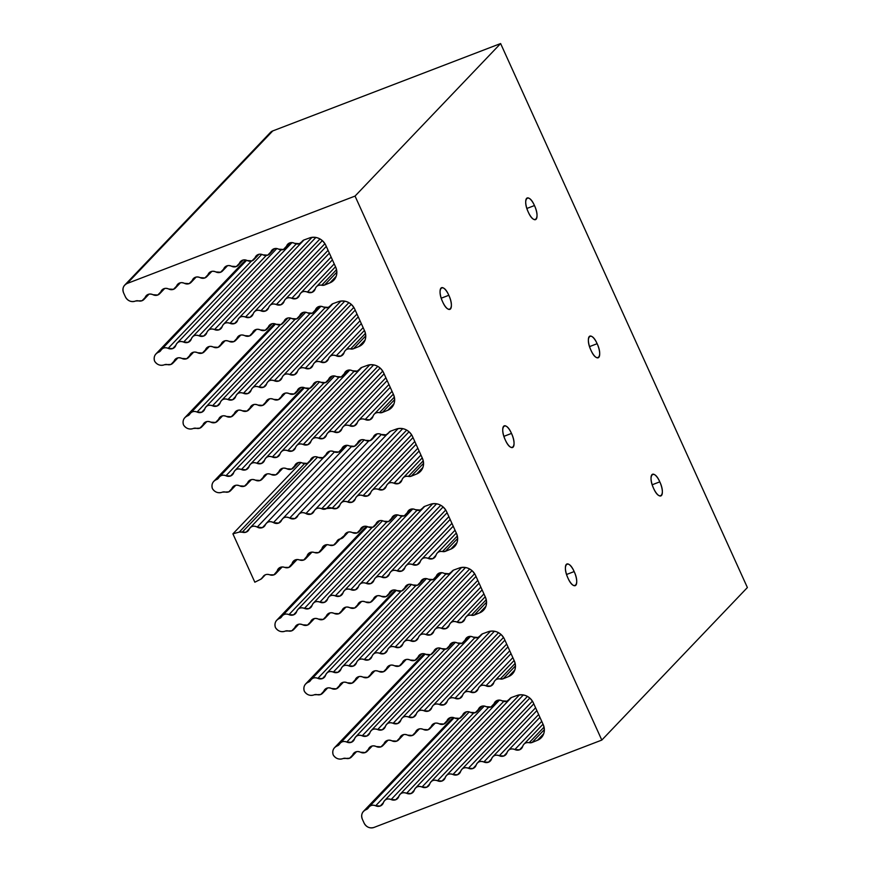 <?xml version="1.0" encoding="UTF-8"?>
<svg xmlns="http://www.w3.org/2000/svg" width="871" height="871" viewBox="0 0 871 871"><rect width="100%" height="100%" fill="white"/><g stroke="black" fill="none" stroke-linecap="round" stroke-linejoin="round"><path stroke-width="1.31" d="M534.467 205.545A11.606 4.115 69 0 0 527.205 197.967A11.606 4.115 69 0 0 528.262 212.056A11.606 4.115 69 0 0 535.513 219.634A11.606 4.115 69 0 0 534.467 205.545L526.879 208.463L534.467 205.545C540.771 218.817 534.173 225.72 528.262 212.056C521.958 198.784 528.545 191.881 534.467 205.545M448.826 295.28A11.606 4.115 69 0 0 441.575 287.702A11.606 4.115 69 0 0 442.62 301.78A11.606 4.115 69 0 0 449.882 309.368A11.606 4.115 69 0 0 448.826 295.28L441.249 298.187L448.826 295.28C455.13 308.541 448.543 315.444 442.62 301.78C436.317 288.519 442.914 281.616 448.826 295.28M659.804 481.848A11.606 4.115 69 0 0 652.542 474.26A11.606 4.115 69 0 0 653.588 488.348A11.606 4.115 69 0 0 660.849 495.926A11.606 4.115 69 0 0 659.804 481.848L652.216 484.755L659.804 481.848C666.097 495.109 659.51 502.012 653.588 488.348C647.295 475.087 653.881 468.184 659.804 481.848M574.163 571.572A11.606 4.115 69 0 0 566.901 563.994A11.606 4.115 69 0 0 567.957 578.083A11.606 4.115 69 0 0 575.208 585.66A11.606 4.115 69 0 0 574.163 571.572L566.575 574.479L574.163 571.572C580.467 584.844 573.869 591.747 567.957 578.083C561.653 564.811 568.251 557.908 574.163 571.572M597.136 343.697A11.606 4.115 69 0 0 589.874 336.119A11.606 4.115 69 0 0 590.93 350.196A11.606 4.115 69 0 0 598.181 357.785A11.606 4.115 69 0 0 597.136 343.697L589.547 346.604L597.136 343.697C603.429 356.958 596.842 363.871 590.93 350.196C584.626 336.935 591.213 330.033 597.136 343.697M511.495 433.42A11.606 4.115 69 0 0 504.244 425.843A11.606 4.115 69 0 0 505.289 439.931A11.606 4.115 69 0 0 512.551 447.509A11.606 4.115 69 0 0 511.495 433.42L503.906 436.338L511.495 433.42C517.799 446.692 511.201 453.595 505.289 439.931C498.985 426.67 505.583 419.757 511.495 433.42M482.741 633.718A5.117 4.714 -136.3 0 0 480.542 635.449L482.665 633.74L488.206 631.736C495.24 629.94 500.64 632.379 504.396 639.031L514.304 660.86C516.797 668.003 514.881 673.25 508.544 676.582L503.177 678.759L515.458 665.89L503.177 678.759L500.281 678.966A6.053 5.585 -136.3 0 0 493.803 682.635L490.656 686.087A6.053 5.585 -136.3 0 0 493.803 682.635C494.902 679.718 497.069 678.487 500.281 678.966A5.117 4.714 -136.3 0 0 503.177 678.759L508.544 676.582A12.793 11.791 -136.3 0 0 512.388 673.98A12.793 11.791 -136.3 0 0 514.304 660.86L504.396 639.031A12.793 11.791 -136.3 0 0 488.206 631.736L482.741 633.718M390.818 431.069A5.117 4.714 -136.3 0 0 388.618 432.8L390.741 431.101L396.283 429.087C403.317 427.302 408.717 429.73 412.473 436.393A12.793 11.791 -136.3 0 0 396.283 429.087L390.818 431.069M361.911 367.355A5.117 4.714 -136.3 0 0 359.712 369.086L361.835 367.377L367.377 365.374C374.41 363.577 379.81 366.016 383.578 372.668A12.793 11.791 -136.3 0 0 367.377 365.374L361.911 367.355M333.005 303.631A5.117 4.714 -136.3 0 0 330.817 305.373L332.929 303.663L338.471 301.649C345.504 299.864 350.904 302.302 354.671 308.955A12.793 11.791 -136.3 0 0 338.471 301.649L333.005 303.631M304.11 239.917A5.117 4.714 -136.3 0 0 301.91 241.659L304.033 239.95L309.575 237.935C316.609 236.15 321.998 238.589 325.765 245.241A12.793 11.791 -136.3 0 0 309.575 237.935L304.11 239.917M511.647 697.431A5.117 4.714 -136.3 0 0 509.448 699.163L511.56 697.453L517.102 695.45C524.135 693.664 529.535 696.092 533.302 702.755A12.793 11.791 -136.3 0 0 517.102 695.45L511.647 697.431M453.835 569.993A5.117 4.714 -136.3 0 0 451.635 571.735L453.758 570.026L459.3 568.012C466.333 566.226 471.734 568.665 475.501 575.317A12.793 11.791 -136.3 0 0 459.3 568.012L453.835 569.993M424.939 506.28A5.117 4.714 -136.3 0 0 422.74 508.022L424.852 506.312L430.394 504.298C437.427 502.513 442.827 504.951 446.594 511.604A12.793 11.791 -136.3 0 0 430.394 504.298L424.939 506.28M473.149 637.104A6.053 5.585 -136.3 0 0 480.542 635.449L478.037 637.474L473.149 637.104A6.053 5.585 -136.3 0 0 465.168 640L468.293 636.723L465.158 640.033C466.769 636.592 469.425 635.623 473.149 637.104M246.166 532.137A6.053 5.585 -136.3 0 0 249.095 529.339L246.166 532.137L249.367 528.795L246.166 532.137L242.214 532.181A6.053 5.585 -136.3 0 0 246.166 532.137M381.226 434.455A6.053 5.585 -136.3 0 0 388.618 432.8L386.114 434.825L381.226 434.455A6.053 5.585 -136.3 0 0 373.245 437.351L376.37 434.074L373.245 437.351C374.846 433.943 377.502 432.974 381.226 434.455M225.241 492.039A6.053 5.585 -136.3 0 0 231.828 488.707L234.822 485.561L231.828 488.707C233.428 485.408 236.041 484.45 239.677 485.855A6.053 5.585 -136.3 0 0 247.538 483.013L250.532 479.867L247.538 483.013C249.139 479.714 251.752 478.756 255.388 480.161A6.053 5.585 -136.3 0 0 263.249 477.319L266.243 474.172L263.249 477.319C264.838 474.02 267.462 473.062 271.099 474.466A6.053 5.585 -136.3 0 0 278.949 471.614L281.954 468.478L278.949 471.614C280.549 468.315 283.173 467.368 286.809 468.772A6.053 5.585 -136.3 0 0 294.659 465.92L297.664 462.784L294.659 465.92C296.26 462.621 298.884 461.674 302.52 463.078A6.053 5.585 -136.3 0 0 310.37 460.226L313.364 457.09L310.37 460.226C311.97 456.927 314.583 455.979 318.231 457.384A6.053 5.585 -136.3 0 0 326.081 454.531L329.075 451.396L326.081 454.531C327.681 451.232 330.294 450.285 333.931 451.69A6.053 5.585 -136.3 0 0 341.791 448.837L344.785 445.702L341.791 448.837C343.392 445.538 346.005 444.591 349.641 445.996A6.053 5.585 -136.3 0 0 357.502 443.143L360.496 440.007L357.502 443.143C359.102 439.844 361.715 438.897 365.352 440.301A6.053 5.585 -136.3 0 0 373.245 437.351L370.142 440.617L365.352 440.301A6.053 5.585 -136.3 0 0 357.502 443.143L354.432 446.311L349.641 445.996A6.053 5.585 -136.3 0 0 341.791 448.837L338.721 452.005L333.931 451.69A6.053 5.585 -136.3 0 0 326.081 454.531L323.021 457.7L318.231 457.384A6.053 5.585 -136.3 0 0 310.37 460.226L307.311 463.394L302.52 463.078A6.053 5.585 -136.3 0 0 294.659 465.92L291.6 469.088L286.809 468.772A6.053 5.585 -136.3 0 0 278.949 471.614L275.889 474.782L271.099 474.466A6.053 5.585 -136.3 0 0 263.249 477.319L260.179 480.476L255.388 480.161A6.053 5.585 -136.3 0 0 247.538 483.013L244.468 486.17L239.677 485.855A6.053 5.585 -136.3 0 0 231.828 488.707L228.757 491.865L225.241 492.039A5.117 4.714 -136.3 0 0 222.334 492.148L225.241 492.039M352.32 370.741A6.053 5.585 -136.3 0 0 359.712 369.086L357.208 371.111L352.32 370.741A6.053 5.585 -136.3 0 0 344.339 373.637L347.464 370.36L344.328 373.67C345.939 370.229 348.596 369.26 352.32 370.741M196.334 428.314A6.053 5.585 -136.3 0 0 202.921 424.983L205.915 421.847L202.921 424.983C204.522 421.684 207.135 420.737 210.782 422.141A6.053 5.585 -136.3 0 0 218.632 419.289L221.626 416.153L218.632 419.289C220.232 415.99 222.845 415.042 226.482 416.447A6.053 5.585 -136.3 0 0 234.343 413.594L237.337 410.459L234.343 413.594C235.943 410.295 238.556 409.348 242.192 410.753A6.053 5.585 -136.3 0 0 250.053 407.9L253.047 404.765L250.053 407.9C251.654 404.601 254.267 403.654 257.903 405.059A6.053 5.585 -136.3 0 0 265.764 402.206L268.758 399.07L265.764 402.206C267.353 398.907 269.977 397.96 273.614 399.364A6.053 5.585 -136.3 0 0 281.464 396.512L284.469 393.376L281.464 396.512C283.064 393.213 285.688 392.266 289.324 393.67A6.053 5.585 -136.3 0 0 297.174 390.818L300.179 387.682L297.174 390.818C298.775 387.519 301.399 386.572 305.035 387.976A6.053 5.585 -136.3 0 0 312.885 385.124L315.879 381.988L312.885 385.124C314.485 381.825 317.098 380.877 320.746 382.271A6.053 5.585 -136.3 0 0 328.596 379.429L331.59 376.294L328.596 379.429C330.196 376.13 332.809 375.183 336.446 376.577A6.053 5.585 -136.3 0 0 344.339 373.637L341.247 376.903L336.446 376.577A6.053 5.585 -136.3 0 0 328.596 379.429L325.536 382.598L320.746 382.271A6.053 5.585 -136.3 0 0 312.885 385.124L309.826 388.292L305.035 387.976A6.053 5.585 -136.3 0 0 297.174 390.818L294.115 393.986L289.324 393.67A6.053 5.585 -136.3 0 0 281.464 396.512L278.404 399.68L273.614 399.364A6.053 5.585 -136.3 0 0 265.764 402.206L262.694 405.374L257.903 405.059A6.053 5.585 -136.3 0 0 250.053 407.9L246.983 411.068L242.192 410.753A6.053 5.585 -136.3 0 0 234.343 413.594L231.272 416.763L226.482 416.447A6.053 5.585 -136.3 0 0 218.632 419.289L215.573 422.457L210.782 422.141A6.053 5.585 -136.3 0 0 202.921 424.983L199.862 428.151L196.334 428.314A5.117 4.714 -136.3 0 0 193.427 428.423L196.334 428.314M323.424 307.028A6.053 5.585 -136.3 0 0 330.817 305.373L328.313 307.398L323.424 307.028A6.053 5.585 -136.3 0 0 315.433 309.924L318.557 306.646L315.433 309.924C317.033 306.505 319.701 305.547 323.424 307.028M167.428 364.601A6.053 5.585 -136.3 0 0 174.015 361.269L177.02 358.133L174.015 361.269C175.615 357.97 178.239 357.023 181.876 358.427A6.053 5.585 -136.3 0 0 189.726 355.575L192.731 352.439L189.726 355.575C191.326 352.276 193.95 351.329 197.586 352.733A6.053 5.585 -136.3 0 0 205.436 349.881L208.43 346.745L205.436 349.881C207.037 346.582 209.65 345.635 213.297 347.039A6.053 5.585 -136.3 0 0 221.147 344.187L224.141 341.051L221.147 344.187C222.747 340.888 225.36 339.94 228.997 341.334A6.053 5.585 -136.3 0 0 236.858 338.492L239.852 335.357L236.858 338.492C238.458 335.193 241.071 334.246 244.707 335.64A6.053 5.585 -136.3 0 0 252.568 332.798L255.562 329.663L252.568 332.798C254.169 329.499 256.782 328.552 260.418 329.946A6.053 5.585 -136.3 0 0 268.279 327.104L271.273 323.958L268.279 327.104C269.868 323.805 272.492 322.858 276.129 324.252A6.053 5.585 -136.3 0 0 283.99 321.41L286.984 318.263L283.99 321.41C285.579 318.111 288.203 317.164 291.839 318.557A6.053 5.585 -136.3 0 0 299.689 315.716L302.694 312.569L299.689 315.716C301.29 312.417 303.914 311.47 307.55 312.863A6.053 5.585 -136.3 0 0 315.433 309.924L312.341 313.179L307.55 312.863A6.053 5.585 -136.3 0 0 299.689 315.716L296.63 318.884L291.839 318.557A6.053 5.585 -136.3 0 0 283.99 321.41L280.919 324.578L276.129 324.252A6.053 5.585 -136.3 0 0 268.279 327.104L265.209 330.272L260.418 329.946A6.053 5.585 -136.3 0 0 252.568 332.798L249.498 335.966L244.707 335.64A6.053 5.585 -136.3 0 0 236.858 338.492L233.798 341.661L228.997 341.334A6.053 5.585 -136.3 0 0 221.147 344.187L218.088 347.355L213.297 347.039A6.053 5.585 -136.3 0 0 205.436 349.881L202.377 353.049L197.586 352.733A6.053 5.585 -136.3 0 0 189.726 355.575L186.666 358.743L181.876 358.427A6.053 5.585 -136.3 0 0 174.015 361.269L170.956 364.437L167.428 364.601A5.117 4.714 -136.3 0 0 164.532 364.709L167.428 364.601M294.518 243.314A6.053 5.585 -136.3 0 0 301.91 241.659L299.406 243.684L294.518 243.314A6.053 5.585 -136.3 0 0 286.537 246.199L289.662 242.933L286.537 246.199C288.127 242.791 290.794 241.822 294.518 243.314M138.522 300.887A6.053 5.585 -136.3 0 0 145.119 297.555L148.114 294.42L145.119 297.555C146.72 294.256 149.333 293.309 152.969 294.703A6.053 5.585 -136.3 0 0 160.83 291.861L163.824 288.715L160.83 291.861C162.42 288.562 165.044 287.615 168.68 289.009A6.053 5.585 -136.3 0 0 176.541 286.167L179.535 283.021L176.541 286.167C178.13 282.868 180.754 281.921 184.391 283.315A6.053 5.585 -136.3 0 0 192.241 280.473L195.246 277.326L192.241 280.473C193.841 277.174 196.465 276.227 200.101 277.62A6.053 5.585 -136.3 0 0 207.951 274.779L210.945 271.632L207.951 274.779C209.552 271.48 212.176 270.533 215.812 271.926A6.053 5.585 -136.3 0 0 223.662 269.085L226.656 265.938L223.662 269.085C225.262 265.786 227.875 264.828 231.523 266.232A6.053 5.585 -136.3 0 0 239.373 263.39L242.367 260.244L239.373 263.39C240.973 260.091 243.586 259.133 247.222 260.538A6.053 5.585 -136.3 0 0 255.083 257.696L258.077 254.55L255.083 257.696C256.684 254.397 259.297 253.439 262.933 254.844A6.053 5.585 -136.3 0 0 270.794 251.991L273.788 248.856L270.794 251.991C272.383 248.692 275.007 247.745 278.644 249.15A6.053 5.585 -136.3 0 0 286.537 246.199L283.434 249.465L278.644 249.15A6.053 5.585 -136.3 0 0 270.794 251.991L267.724 255.159L262.933 254.844A6.053 5.585 -136.3 0 0 255.083 257.696L252.013 260.854L247.222 260.538A6.053 5.585 -136.3 0 0 239.373 263.39L236.313 266.548L231.523 266.232A6.053 5.585 -136.3 0 0 223.662 269.085L220.603 272.242L215.812 271.926A6.053 5.585 -136.3 0 0 207.951 274.779L204.892 277.947L200.101 277.62A6.053 5.585 -136.3 0 0 192.241 280.473L189.181 283.641L184.391 283.315A6.053 5.585 -136.3 0 0 176.541 286.167L173.471 289.335L168.68 289.009A6.053 5.585 -136.3 0 0 160.83 291.861L157.76 295.029L152.969 294.703A6.053 5.585 -136.3 0 0 145.119 297.555L142.049 300.724L138.522 300.887A5.117 4.714 -136.3 0 0 135.626 300.996L138.522 300.887M502.055 700.817A6.053 5.585 -136.3 0 0 509.448 699.163L506.944 701.188L502.055 700.817A6.053 5.585 -136.3 0 0 494.064 703.714L497.189 700.436L494.064 703.714C495.664 700.306 498.332 699.337 502.055 700.817M346.059 758.401A6.053 5.585 -136.3 0 0 352.657 755.07L355.651 751.923L352.657 755.07C354.247 751.771 356.87 750.813 360.507 752.217A6.053 5.585 -136.3 0 0 368.368 749.376L371.362 746.229L368.368 749.376C369.957 746.077 372.581 745.119 376.218 746.523A6.053 5.585 -136.3 0 0 384.067 743.671L387.072 740.535L384.067 743.671C385.668 740.372 388.292 739.425 391.928 740.829A6.053 5.585 -136.3 0 0 399.778 737.977L402.772 734.841L399.778 737.977C401.379 734.678 404.002 733.73 407.639 735.135A6.053 5.585 -136.3 0 0 415.489 732.282L418.483 729.147L415.489 732.282C417.089 728.983 419.702 728.036 423.35 729.441A6.053 5.585 -136.3 0 0 431.199 726.588L434.194 723.453L431.199 726.588C432.8 723.289 435.413 722.342 439.049 723.747A6.053 5.585 -136.3 0 0 446.91 720.894L449.904 717.758L446.91 720.894C448.511 717.595 451.124 716.648 454.76 718.052A6.053 5.585 -136.3 0 0 462.621 715.2L465.615 712.064L462.621 715.2C464.21 711.901 466.834 710.954 470.471 712.358A6.053 5.585 -136.3 0 0 478.331 709.506L481.325 706.37L478.331 709.506C479.921 706.207 482.545 705.26 486.181 706.664A6.053 5.585 -136.3 0 0 494.064 703.714L490.972 706.98L486.181 706.664A6.053 5.585 -136.3 0 0 478.331 709.506L475.261 712.674L470.471 712.358A6.053 5.585 -136.3 0 0 462.621 715.2L459.55 718.368L454.76 718.052A6.053 5.585 -136.3 0 0 446.91 720.894L443.84 724.062L439.049 723.747A6.053 5.585 -136.3 0 0 431.199 726.588L428.14 729.756L423.35 729.441A6.053 5.585 -136.3 0 0 415.489 732.282L412.429 735.451L407.639 735.135A6.053 5.585 -136.3 0 0 399.778 737.977L396.719 741.145L391.928 740.829A6.053 5.585 -136.3 0 0 384.067 743.671L381.008 746.839L376.218 746.523A6.053 5.585 -136.3 0 0 368.368 749.376L365.297 752.533L360.507 752.217A6.053 5.585 -136.3 0 0 352.657 755.07L349.587 758.227L346.059 758.401A5.117 4.714 -136.3 0 0 343.163 758.51L346.059 758.401M317.164 694.677A6.053 5.585 -136.3 0 0 323.751 691.345L326.745 688.21L323.751 691.345C325.351 688.046 327.964 687.099 331.601 688.504A6.053 5.585 -136.3 0 0 339.461 685.651L342.455 682.516L339.461 685.651C341.062 682.352 343.675 681.405 347.311 682.81A6.053 5.585 -136.3 0 0 355.172 679.957L358.166 676.821L355.172 679.957C356.762 676.658 359.385 675.711 363.022 677.115A6.053 5.585 -136.3 0 0 370.883 674.263L373.877 671.127L370.883 674.263C372.472 670.964 375.096 670.017 378.733 671.421A6.053 5.585 -136.3 0 0 386.582 668.569L389.587 665.433L386.582 668.569C388.183 665.27 390.807 664.323 394.443 665.727A6.053 5.585 -136.3 0 0 402.293 662.875L405.287 659.739L402.293 662.875C403.894 659.576 406.517 658.628 410.154 660.033A6.053 5.585 -136.3 0 0 418.004 657.18L420.998 654.045L418.004 657.18C419.604 653.881 422.217 652.934 425.865 654.328A6.053 5.585 -136.3 0 0 433.714 651.486L436.709 648.351L433.714 651.486C435.315 648.187 437.928 647.24 441.564 648.634A6.053 5.585 -136.3 0 0 449.425 645.792L452.419 642.656L449.425 645.792C451.026 642.493 453.639 641.546 457.275 642.94A6.053 5.585 -136.3 0 0 465.168 640L462.066 643.266L457.275 642.94A6.053 5.585 -136.3 0 0 449.425 645.792L446.355 648.96L441.564 648.634A6.053 5.585 -136.3 0 0 433.714 651.486L430.655 654.654L425.865 654.328A6.053 5.585 -136.3 0 0 418.004 657.18L414.944 660.349L410.154 660.033A6.053 5.585 -136.3 0 0 402.293 662.875L399.234 666.043L394.443 665.727A6.053 5.585 -136.3 0 0 386.582 668.569L383.523 671.737L378.733 671.421A6.053 5.585 -136.3 0 0 370.883 674.263L367.812 677.431L363.022 677.115A6.053 5.585 -136.3 0 0 355.172 679.957L352.102 683.125L347.311 682.81A6.053 5.585 -136.3 0 0 339.461 685.651L336.391 688.819L331.601 688.504A6.053 5.585 -136.3 0 0 323.751 691.345L320.691 694.514L317.164 694.677A5.117 4.714 -136.3 0 0 314.257 694.786L317.164 694.677M444.243 573.39A6.053 5.585 -136.3 0 0 451.635 571.735L449.131 573.76L444.243 573.39A6.053 5.585 -136.3 0 0 436.262 576.286L439.387 573.009L436.262 576.286C437.863 572.868 440.519 571.909 444.243 573.39M288.257 630.963A6.053 5.585 -136.3 0 0 294.844 627.632L297.838 624.496L294.844 627.632C296.445 624.333 299.069 623.386 302.705 624.79A6.053 5.585 -136.3 0 0 310.555 621.938L313.549 618.802L310.555 621.938C312.156 618.639 314.769 617.691 318.416 619.096A6.053 5.585 -136.3 0 0 326.266 616.243L329.26 613.108L326.266 616.243C327.866 612.944 330.479 611.997 334.116 613.391A6.053 5.585 -136.3 0 0 341.976 610.549L344.97 607.414L341.976 610.549C343.577 607.25 346.19 606.303 349.826 607.697A6.053 5.585 -136.3 0 0 357.687 604.855L360.681 601.719L357.687 604.855C359.288 601.556 361.901 600.609 365.537 602.003A6.053 5.585 -136.3 0 0 373.398 599.161L376.392 596.014L373.398 599.161C374.987 595.862 377.611 594.915 381.248 596.308A6.053 5.585 -136.3 0 0 389.097 593.467L392.102 590.32L389.097 593.467C390.698 590.168 393.322 589.221 396.958 590.614A6.053 5.585 -136.3 0 0 404.808 587.773L407.813 584.626L404.808 587.773C406.409 584.474 409.032 583.526 412.669 584.92A6.053 5.585 -136.3 0 0 420.519 582.078L423.513 578.932L420.519 582.078C422.119 578.78 424.732 577.821 428.38 579.226A6.053 5.585 -136.3 0 0 436.262 576.286L433.17 579.542L428.38 579.226A6.053 5.585 -136.3 0 0 420.519 582.078L417.459 585.236L412.669 584.92A6.053 5.585 -136.3 0 0 404.808 587.773L401.749 590.941L396.958 590.614A6.053 5.585 -136.3 0 0 389.097 593.467L386.038 596.635L381.248 596.308A6.053 5.585 -136.3 0 0 373.398 599.161L370.327 602.329L365.537 602.003A6.053 5.585 -136.3 0 0 357.687 604.855L354.617 608.023L349.826 607.697A6.053 5.585 -136.3 0 0 341.976 610.549L338.906 613.717L334.116 613.391A6.053 5.585 -136.3 0 0 326.266 616.243L323.206 619.412L318.416 619.096A6.053 5.585 -136.3 0 0 310.555 621.938L307.496 625.106L302.705 624.79A6.053 5.585 -136.3 0 0 294.844 627.632L291.785 630.8L288.257 630.963A5.117 4.714 -136.3 0 0 285.35 631.072L288.257 630.963M415.347 509.677A6.053 5.585 -136.3 0 0 422.74 508.022L420.236 510.036L415.347 509.677A6.053 5.585 -136.3 0 0 407.356 512.562L410.481 509.295L407.345 512.594C408.956 509.154 411.624 508.185 415.347 509.677M340.942 356.076A6.053 5.585 -136.3 0 0 344.099 352.613L340.942 356.076L344.034 352.842L340.942 356.076L336.25 355.793A6.053 5.585 -136.3 0 0 328.421 358.874L325.297 362.227A6.053 5.585 -136.3 0 0 328.421 358.874C329.924 355.477 332.537 354.453 336.25 355.793A6.053 5.585 -136.3 0 0 340.942 356.076M269.705 574.795A6.053 5.585 -136.3 0 0 277.163 571.082L280.93 567.13L277.163 571.082C278.382 567.576 280.865 566.335 284.621 567.369A6.053 5.585 -136.3 0 0 292.079 563.657L295.846 559.705L292.079 563.657C293.298 560.151 295.781 558.91 299.537 559.944A6.053 5.585 -136.3 0 0 306.995 556.231L310.762 552.279L306.995 556.231C308.203 552.726 310.686 551.485 314.442 552.519A6.053 5.585 -136.3 0 0 321.9 548.806L325.667 544.854L321.9 548.806C323.119 545.3 325.602 544.059 329.358 545.094A6.053 5.585 -136.3 0 0 336.663 541.914L340.267 538.909A6.053 5.585 -136.3 0 0 344.491 535.447L347.485 532.301L344.491 535.447C346.092 532.148 348.705 531.19 352.341 532.595A6.053 5.585 -136.3 0 0 360.202 529.753L363.196 526.607L360.202 529.753C361.803 526.454 364.416 525.496 368.052 526.901A6.053 5.585 -136.3 0 0 375.913 524.048L378.907 520.912L375.913 524.048C377.502 520.749 380.126 519.802 383.763 521.206A6.053 5.585 -136.3 0 0 391.612 518.354L394.617 515.218L391.612 518.354C393.213 515.055 395.837 514.108 399.473 515.512A6.053 5.585 -136.3 0 0 407.356 512.562L404.264 515.828L399.473 515.512A6.053 5.585 -136.3 0 0 391.612 518.354L388.553 521.522L383.763 521.206A6.053 5.585 -136.3 0 0 375.913 524.048L372.842 527.216L368.052 526.901A6.053 5.585 -136.3 0 0 360.202 529.753L357.132 532.91L352.341 532.595A6.053 5.585 -136.3 0 0 344.491 535.447L340.267 538.909A5.117 4.714 -136.3 0 0 336.663 541.914L333.582 545.148L329.358 545.094A6.053 5.585 -136.3 0 0 321.9 548.806L318.666 552.573L314.442 552.519A6.053 5.585 -136.3 0 0 306.995 556.231L303.75 559.999L299.537 559.944A6.053 5.585 -136.3 0 0 292.079 563.657L288.845 567.424L284.621 567.369A6.053 5.585 -136.3 0 0 277.163 571.082L273.93 574.849L269.705 574.795A6.053 5.585 -136.3 0 0 262.683 577.288L264.828 575.034L262.683 577.288C264.251 574.653 266.602 573.826 269.705 574.795M398.755 483.503A6.053 5.585 -136.3 0 0 401.912 480.052L398.755 483.503L401.836 480.269L398.755 483.503L394.051 483.231A6.053 5.585 -136.3 0 0 386.223 486.312L383.098 489.665A6.053 5.585 -136.3 0 0 386.223 486.312C387.737 482.904 390.339 481.881 394.051 483.231A6.053 5.585 -136.3 0 0 398.755 483.503M230.565 475.991A6.053 5.585 -136.3 0 0 233.689 472.637L230.565 475.991L233.646 472.757L230.565 475.991L225.959 475.762A6.053 5.585 -136.3 0 0 230.565 475.991M369.848 419.789A6.053 5.585 -136.3 0 0 373.006 416.338L369.848 419.789L372.94 416.556L369.848 419.789L365.145 419.517A6.053 5.585 -136.3 0 0 357.328 422.598L354.203 425.952A6.053 5.585 -136.3 0 0 357.328 422.598C358.83 419.191 361.443 418.167 365.145 419.517A6.053 5.585 -136.3 0 0 369.848 419.789M201.658 412.277A6.053 5.585 -136.3 0 0 204.783 408.924L201.658 412.277L204.739 409.043L201.658 412.277L197.053 412.048A6.053 5.585 -136.3 0 0 201.658 412.277M172.752 348.563A6.053 5.585 -136.3 0 0 175.877 345.21L172.752 348.563L175.844 345.33L172.752 348.563L168.147 348.335A6.053 5.585 -136.3 0 0 172.752 348.563M312.047 292.351A6.053 5.585 -136.3 0 0 315.193 288.9L312.047 292.351L315.128 289.118L312.047 292.351L307.343 292.079A6.053 5.585 -136.3 0 0 299.515 295.16L296.39 298.513A6.053 5.585 -136.3 0 0 299.515 295.16C301.028 291.763 303.631 290.729 307.343 292.079A6.053 5.585 -136.3 0 0 312.047 292.351M380.268 806.013A6.053 5.585 -136.3 0 0 383.392 802.659L380.268 806.013L383.349 802.779L380.268 806.013L375.662 805.784A6.053 5.585 -136.3 0 0 380.268 806.013M519.552 749.811A6.053 5.585 -136.3 0 0 522.709 746.349L519.552 749.811L522.644 746.578L519.552 749.811L514.848 749.539A6.053 5.585 -136.3 0 0 507.031 752.609L503.906 755.974A6.053 5.585 -136.3 0 0 507.031 752.609C508.533 749.212 511.146 748.189 514.848 749.539A6.053 5.585 -136.3 0 0 519.552 749.811M351.361 742.299A6.053 5.585 -136.3 0 0 354.486 738.946L351.361 742.299L354.443 739.065L351.361 742.299L346.756 742.07A6.053 5.585 -136.3 0 0 351.361 742.299M493.737 682.853L490.656 686.087L493.737 682.853M322.455 678.574A6.053 5.585 -136.3 0 0 325.58 675.221L322.455 678.574L325.547 675.341L322.455 678.574L317.85 678.357A6.053 5.585 -136.3 0 0 322.455 678.574M461.75 622.373A6.053 5.585 -136.3 0 0 464.907 618.922L461.75 622.373L464.831 619.139L461.75 622.373L457.046 622.101A6.053 5.585 -136.3 0 0 449.218 625.182L446.094 628.535A6.053 5.585 -136.3 0 0 449.218 625.182C450.732 621.774 453.334 620.751 457.046 622.101A6.053 5.585 -136.3 0 0 461.75 622.373M293.56 614.861A6.053 5.585 -136.3 0 0 296.684 611.507L293.56 614.861L296.641 611.627L293.56 614.861L288.954 614.632A6.053 5.585 -136.3 0 0 293.56 614.861M432.843 558.659A6.053 5.585 -136.3 0 0 436.001 555.208L432.843 558.659L435.935 555.426L432.843 558.659L428.14 558.387A6.053 5.585 -136.3 0 0 420.323 561.468L417.198 564.822A6.053 5.585 -136.3 0 0 420.323 561.468C421.825 558.061 424.438 557.037 428.14 558.387A6.053 5.585 -136.3 0 0 432.843 558.659M262.4 527.63A6.053 5.585 -136.3 0 0 265.328 524.821L262.4 527.63L265.601 524.277L262.4 527.63L257.206 527.086A6.053 5.585 -136.3 0 0 262.4 527.63M328.378 358.994L325.297 362.227L328.378 358.994M386.191 486.432L383.098 489.665L386.191 486.432M246.014 469.741A6.053 5.585 -136.3 0 0 249.139 466.388L246.014 469.741L249.106 466.508L246.014 469.741L241.409 469.513A6.053 5.585 -136.3 0 0 246.014 469.741M357.284 422.718L354.203 425.952L357.284 422.718M217.108 406.017A6.053 5.585 -136.3 0 0 220.232 402.663L217.108 406.017L220.2 402.783L217.108 406.017L212.513 405.799A6.053 5.585 -136.3 0 0 217.108 406.017M188.212 342.303A6.053 5.585 -136.3 0 0 191.337 338.95L188.212 342.303L191.293 339.069L188.212 342.303L183.607 342.074A6.053 5.585 -136.3 0 0 188.212 342.303M299.482 295.28L296.39 298.513L299.482 295.28M395.717 799.752A6.053 5.585 -136.3 0 0 398.842 796.399L395.717 799.752L398.809 796.519L395.717 799.752L391.112 799.534A6.053 5.585 -136.3 0 0 395.717 799.752M506.987 752.729L503.906 755.974L506.987 752.729M366.811 736.039A6.053 5.585 -136.3 0 0 369.935 732.685L366.811 736.039L369.903 732.805L366.811 736.039L362.216 735.81A6.053 5.585 -136.3 0 0 366.811 736.039M475 692.249A6.053 5.585 -136.3 0 0 478.125 688.896L475 692.249L478.081 689.015L475 692.249L470.394 692.02A6.053 5.585 -136.3 0 0 462.664 695.156L459.54 698.509A6.053 5.585 -136.3 0 0 462.664 695.156C464.145 691.792 466.725 690.747 470.394 692.02A6.053 5.585 -136.3 0 0 475 692.249M337.915 672.325A6.053 5.585 -136.3 0 0 341.04 668.972L337.915 672.325L340.997 669.091L337.915 672.325L333.31 672.096A6.053 5.585 -136.3 0 0 337.915 672.325M449.186 625.302L446.094 628.535L449.186 625.302M309.009 608.611A6.053 5.585 -136.3 0 0 312.134 605.258L309.009 608.611L312.101 605.378L309.009 608.611L304.404 608.383A6.053 5.585 -136.3 0 0 309.009 608.611M420.279 561.588L417.198 564.822L420.279 561.588M278.633 523.112A6.053 5.585 -136.3 0 0 281.551 520.303L278.633 523.112L281.834 519.758L278.633 523.112L273.44 522.567A6.053 5.585 -136.3 0 0 278.633 523.112M309.836 368.487A6.053 5.585 -136.3 0 0 312.961 365.134L309.836 368.487L312.929 365.254L309.836 368.487L305.242 368.259A6.053 5.585 -136.3 0 0 297.512 371.394L294.387 374.748A6.053 5.585 -136.3 0 0 297.512 371.394C298.993 368.03 301.562 366.985 305.242 368.259A6.053 5.585 -136.3 0 0 309.836 368.487M367.649 495.915A6.053 5.585 -136.3 0 0 370.774 492.561L367.649 495.915L370.73 492.681L367.649 495.915L363.044 495.697A6.053 5.585 -136.3 0 0 355.314 498.822L352.189 502.175A6.053 5.585 -136.3 0 0 355.314 498.822C356.794 495.457 359.375 494.412 363.044 495.697A6.053 5.585 -136.3 0 0 367.649 495.915M261.474 463.481A6.053 5.585 -136.3 0 0 264.599 460.128L261.474 463.481L264.555 460.247L261.474 463.481L256.869 463.252A6.053 5.585 -136.3 0 0 261.474 463.481M338.743 432.201A6.053 5.585 -136.3 0 0 341.868 428.848L338.743 432.201L341.835 428.968L338.743 432.201L334.137 431.972A6.053 5.585 -136.3 0 0 326.418 435.108L323.293 438.461A6.053 5.585 -136.3 0 0 326.418 435.108C327.888 431.744 330.468 430.699 334.137 431.972A6.053 5.585 -136.3 0 0 338.743 432.201M232.568 399.767A6.053 5.585 -136.3 0 0 235.693 396.414L232.568 399.767L235.649 396.534L232.568 399.767L227.962 399.539A6.053 5.585 -136.3 0 0 232.568 399.767M203.662 336.054A6.053 5.585 -136.3 0 0 206.786 332.689L203.662 336.054L206.754 332.82L203.662 336.054L199.056 335.825A6.053 5.585 -136.3 0 0 203.662 336.054M280.941 304.774A6.053 5.585 -136.3 0 0 284.066 301.42L280.941 304.774L284.022 301.54L280.941 304.774L276.336 304.545A6.053 5.585 -136.3 0 0 268.606 307.67L265.481 311.023A6.053 5.585 -136.3 0 0 268.606 307.67C270.086 304.306 272.656 303.271 276.336 304.545A6.053 5.585 -136.3 0 0 280.941 304.774M411.177 793.503A6.053 5.585 -136.3 0 0 414.302 790.149L411.177 793.503L414.258 790.269L411.177 793.503L406.572 793.274A6.053 5.585 -136.3 0 0 411.177 793.503M488.446 762.223A6.053 5.585 -136.3 0 0 491.571 758.87L488.446 762.223L491.538 758.989L488.446 762.223L483.841 761.994A6.053 5.585 -136.3 0 0 476.121 765.13L472.997 768.483A6.053 5.585 -136.3 0 0 476.121 765.13C477.591 761.766 480.171 760.721 483.841 761.994A6.053 5.585 -136.3 0 0 488.446 762.223M382.271 729.789A6.053 5.585 -136.3 0 0 385.396 726.436L382.271 729.789L385.352 726.556L382.271 729.789L377.666 729.56A6.053 5.585 -136.3 0 0 382.271 729.789M462.632 695.276L459.54 698.509L462.632 695.276M353.365 666.065A6.053 5.585 -136.3 0 0 356.489 662.711L353.365 666.065L356.457 662.831L353.365 666.065L348.759 665.847A6.053 5.585 -136.3 0 0 353.365 666.065M430.644 634.796A6.053 5.585 -136.3 0 0 433.769 631.442L430.644 634.796L433.725 631.562L430.644 634.796L426.039 634.567A6.053 5.585 -136.3 0 0 418.309 637.692L415.184 641.045A6.053 5.585 -136.3 0 0 418.309 637.692C419.789 634.328 422.37 633.293 426.039 634.567A6.053 5.585 -136.3 0 0 430.644 634.796M324.469 602.351A6.053 5.585 -136.3 0 0 327.594 598.998L324.469 602.351L327.55 599.117L324.469 602.351L319.864 602.122A6.053 5.585 -136.3 0 0 324.469 602.351M401.738 571.071A6.053 5.585 -136.3 0 0 404.863 567.718L401.738 571.071L404.83 567.838L401.738 571.071L397.132 570.853A6.053 5.585 -136.3 0 0 389.413 573.978L386.289 577.331A6.053 5.585 -136.3 0 0 389.413 573.978C390.883 570.614 393.463 569.569 397.132 570.853A6.053 5.585 -136.3 0 0 401.738 571.071M294.866 518.593A6.053 5.585 -136.3 0 0 297.784 515.795L294.866 518.593L298.067 515.24L294.866 518.593L289.673 518.049A6.053 5.585 -136.3 0 0 294.866 518.593M297.468 371.514L294.387 374.748L297.468 371.514M355.281 498.941L352.189 502.175L355.281 498.941M276.924 457.221A6.053 5.585 -136.3 0 0 280.048 453.867L276.924 457.221L280.016 453.987L276.924 457.221L272.318 457.003A6.053 5.585 -136.3 0 0 276.924 457.221M326.375 435.228L323.293 438.461L326.375 435.228M248.017 393.507A6.053 5.585 -136.3 0 0 251.142 390.154L248.017 393.507L251.109 390.273L248.017 393.507L243.423 393.278A6.053 5.585 -136.3 0 0 248.017 393.507M219.122 329.793A6.053 5.585 -136.3 0 0 222.247 326.44L219.122 329.793L222.203 326.56L219.122 329.793L214.516 329.565A6.053 5.585 -136.3 0 0 219.122 329.793M268.573 307.79L265.481 311.023L268.573 307.79M426.627 787.242A6.053 5.585 -136.3 0 0 429.751 783.889L426.627 787.242L429.719 784.009L426.627 787.242L422.021 787.014A6.053 5.585 -136.3 0 0 426.627 787.242M476.078 765.25L472.997 768.483L476.078 765.25M397.72 723.529A6.053 5.585 -136.3 0 0 400.845 720.175L397.72 723.529L400.812 720.295L397.72 723.529L393.126 723.3A6.053 5.585 -136.3 0 0 397.72 723.529M444.09 704.759A6.053 5.585 -136.3 0 0 447.215 701.405L444.09 704.759L447.171 701.525L444.09 704.759L439.485 704.541A6.053 5.585 -136.3 0 0 431.755 707.666L428.63 711.019A6.053 5.585 -136.3 0 0 431.755 707.666C433.235 704.301 435.816 703.256 439.485 704.541A6.053 5.585 -136.3 0 0 444.09 704.759M368.825 659.815A6.053 5.585 -136.3 0 0 371.95 656.462L368.825 659.815L371.906 656.582L368.825 659.815L364.22 659.587A6.053 5.585 -136.3 0 0 368.825 659.815M418.276 637.812L415.184 641.045L418.276 637.812M339.919 596.102A6.053 5.585 -136.3 0 0 343.043 592.748L339.919 596.102L343.011 592.868L339.919 596.102L335.313 595.873A6.053 5.585 -136.3 0 0 339.919 596.102M389.37 574.098L386.289 577.331L389.37 574.098M311.099 514.075A6.053 5.585 -136.3 0 0 314.017 511.277L311.099 514.075L314.289 510.722L311.099 514.075L305.906 513.531A6.053 5.585 -136.3 0 0 311.099 514.075M278.927 380.997A6.053 5.585 -136.3 0 0 282.052 377.644L278.927 380.997L282.019 377.764L278.927 380.997L274.332 380.769A6.053 5.585 -136.3 0 0 266.602 383.904L263.478 387.257A6.053 5.585 -136.3 0 0 266.602 383.904C268.083 380.54 270.652 379.495 274.332 380.769A6.053 5.585 -136.3 0 0 278.927 380.997M336.739 508.435A6.053 5.585 -136.3 0 0 339.864 505.082L336.739 508.435L339.821 505.202L336.739 508.435L332.134 508.207A6.053 5.585 -136.3 0 0 326.483 508.522L402.74 428.63L326.483 508.522L321.639 508.74A5.117 4.714 -136.3 0 0 326.483 508.522L332.134 508.207A6.053 5.585 -136.3 0 0 336.739 508.435M292.384 450.971A6.053 5.585 -136.3 0 0 295.509 447.618L292.384 450.971L295.465 447.738L292.384 450.971L287.778 450.743A6.053 5.585 -136.3 0 0 292.384 450.971M307.833 444.711A6.053 5.585 -136.3 0 0 310.958 441.357L307.833 444.711L310.925 441.477L307.833 444.711L303.228 444.493A6.053 5.585 -136.3 0 0 295.509 447.618C296.978 444.254 299.559 443.208 303.228 444.493A6.053 5.585 -136.3 0 0 307.833 444.711M266.559 384.024L263.478 387.257L266.559 384.024M234.571 323.533A6.053 5.585 -136.3 0 0 237.696 320.18L234.571 323.533L237.663 320.299L234.571 323.533L229.966 323.315A6.053 5.585 -136.3 0 0 234.571 323.533M250.031 317.284A6.053 5.585 -136.3 0 0 253.156 313.93L250.031 317.284L253.113 314.05L250.031 317.284L245.426 317.055A6.053 5.585 -136.3 0 0 237.696 320.18C239.177 316.826 241.746 315.781 245.426 317.055A6.053 5.585 -136.3 0 0 250.031 317.284M442.087 780.993A6.053 5.585 -136.3 0 0 445.212 777.64L442.087 780.993L445.168 777.759L442.087 780.993L437.482 780.764A6.053 5.585 -136.3 0 0 442.087 780.993M457.536 774.733A6.053 5.585 -136.3 0 0 460.661 771.379L457.536 774.733L460.628 771.499L457.536 774.733L452.931 774.504A6.053 5.585 -136.3 0 0 445.212 777.64C446.681 774.275 449.262 773.23 452.931 774.504A6.053 5.585 -136.3 0 0 457.536 774.733M413.181 717.279A6.053 5.585 -136.3 0 0 416.305 713.915L413.181 717.279L416.262 714.035L413.181 717.279L408.575 717.051A6.053 5.585 -136.3 0 0 413.181 717.279M431.722 707.785L428.63 711.019L431.722 707.785M384.274 653.555A6.053 5.585 -136.3 0 0 387.399 650.202L384.274 653.555L387.366 650.321L384.274 653.555L379.669 653.326A6.053 5.585 -136.3 0 0 384.274 653.555M399.735 647.305A6.053 5.585 -136.3 0 0 402.859 643.952L399.735 647.305L402.816 644.072L399.735 647.305L395.129 647.077A6.053 5.585 -136.3 0 0 387.399 650.202C388.88 646.837 391.46 645.803 395.129 647.077A6.053 5.585 -136.3 0 0 399.735 647.305M355.379 589.841A6.053 5.585 -136.3 0 0 358.504 586.488L355.379 589.841L358.46 586.608L355.379 589.841L350.773 589.613A6.053 5.585 -136.3 0 0 355.379 589.841M370.828 583.581A6.053 5.585 -136.3 0 0 373.953 580.228L370.828 583.581L373.92 580.347L370.828 583.581L366.223 583.363A6.053 5.585 -136.3 0 0 358.504 586.488C359.973 583.124 362.554 582.078 366.223 583.363A6.053 5.585 -136.3 0 0 370.828 583.581M440.748 505.278L366.223 583.363L440.748 505.278M469.654 568.992L395.129 647.077L469.654 568.992M424.035 710.79A6.053 5.585 -136.3 0 0 416.305 713.915C417.786 710.562 420.355 709.517 424.035 710.79A6.053 5.585 -136.3 0 0 428.63 711.019L424.035 710.79L498.56 632.705L424.035 710.79M527.456 696.419L452.931 774.504L527.456 696.419M319.973 238.937L245.426 317.055L319.973 238.937M377.785 366.375L303.228 444.493L377.785 366.375M406.681 430.089L332.134 508.207L406.681 430.089M398.145 428.586L321.639 508.74A6.053 5.585 -136.3 0 0 314.017 511.277C315.694 508.283 318.231 507.445 321.639 508.74L398.145 428.586M348.879 302.662L274.332 380.769L348.879 302.662M432.745 503.721L350.773 589.613A6.053 5.585 -136.3 0 0 343.043 592.748C344.524 589.384 347.094 588.339 350.773 589.613L432.745 503.721M461.652 567.435L379.669 653.326A6.053 5.585 -136.3 0 0 371.95 656.462C373.419 653.098 376 652.052 379.669 653.326L461.652 567.435M490.558 631.148L408.575 717.051A6.053 5.585 -136.3 0 0 400.845 720.175C402.326 716.811 404.906 715.766 408.575 717.051L490.558 631.148M519.454 694.862L437.482 780.764A6.053 5.585 -136.3 0 0 429.751 783.889C431.232 780.525 433.802 779.491 437.482 780.764L519.454 694.862M312.014 237.348L229.966 323.315A6.053 5.585 -136.3 0 0 222.247 326.44C223.716 323.076 226.297 322.03 229.966 323.315L312.014 237.348M340.92 301.061L258.872 387.029A6.053 5.585 -136.3 0 0 263.478 387.257L258.872 387.029A6.053 5.585 -136.3 0 0 251.142 390.154C252.623 386.789 255.203 385.755 258.872 387.029L340.92 301.061M369.827 364.775L287.778 450.743A6.053 5.585 -136.3 0 0 280.048 453.867C281.529 450.514 284.098 449.469 287.778 450.743L369.827 364.775M381.683 577.103A6.053 5.585 -136.3 0 0 373.953 580.228C375.434 576.874 378.003 575.829 381.683 577.103A6.053 5.585 -136.3 0 0 386.289 577.331L381.683 577.103L445.734 509.992L381.683 577.103M410.579 640.816A6.053 5.585 -136.3 0 0 402.859 643.952C404.329 640.588 406.909 639.543 410.579 640.816A6.053 5.585 -136.3 0 0 415.184 641.045L410.579 640.816L474.63 573.706L410.579 640.816M503.536 637.43L439.485 704.541L503.536 637.43M468.391 768.255A6.053 5.585 -136.3 0 0 460.661 771.379C462.142 768.015 464.711 766.981 468.391 768.255A6.053 5.585 -136.3 0 0 472.997 768.483L468.391 768.255L532.442 701.144L468.391 768.255M260.875 310.805A6.053 5.585 -136.3 0 0 253.156 313.93C254.626 310.566 257.206 309.521 260.875 310.805A6.053 5.585 -136.3 0 0 265.481 311.023L260.875 310.805L324.937 243.684L260.875 310.805M318.688 438.233A6.053 5.585 -136.3 0 0 310.958 441.357C312.439 437.993 315.008 436.959 318.688 438.233A6.053 5.585 -136.3 0 0 323.293 438.461L318.688 438.233L382.739 371.122L318.688 438.233M347.594 501.946A6.053 5.585 -136.3 0 0 339.864 505.082C341.334 501.718 343.914 500.673 347.594 501.946A6.053 5.585 -136.3 0 0 352.189 502.175L347.594 501.946L411.645 434.836L347.594 501.946M381.324 434.509L305.906 513.531A6.053 5.585 -136.3 0 0 297.784 515.795C299.635 512.616 302.346 511.865 305.906 513.531L381.324 434.509M289.782 374.519A6.053 5.585 -136.3 0 0 282.052 377.644C283.532 374.28 286.113 373.234 289.782 374.519A6.053 5.585 -136.3 0 0 294.387 374.748L289.782 374.519L353.833 307.398L289.782 374.519M417.002 510.275L335.313 595.873A6.053 5.585 -136.3 0 0 327.594 598.998C329.064 595.633 331.644 594.599 335.313 595.873L417.002 510.275M445.908 573.989L364.22 659.587A6.053 5.585 -136.3 0 0 356.489 662.711C357.97 659.358 360.55 658.313 364.22 659.587L445.908 573.989M474.815 637.714L393.126 723.3A6.053 5.585 -136.3 0 0 385.396 726.436C386.876 723.072 389.446 722.026 393.126 723.3L474.815 637.714M503.71 701.427L422.021 787.014A6.053 5.585 -136.3 0 0 414.302 790.149C415.772 786.785 418.352 785.74 422.021 787.014L503.71 701.427M296.249 243.934L214.516 329.565A6.053 5.585 -136.3 0 0 206.786 332.689C208.267 329.336 210.836 328.291 214.516 329.565L296.249 243.934M325.155 307.648L243.423 393.278A6.053 5.585 -136.3 0 0 235.693 396.414C237.173 393.05 239.743 392.004 243.423 393.278L325.155 307.648M354.051 371.362L272.318 457.003A6.053 5.585 -136.3 0 0 264.599 460.128C266.069 456.763 268.649 455.718 272.318 457.003L354.051 371.362M448.881 516.634L397.132 570.853L448.881 516.634M477.776 580.347L426.039 634.567L477.776 580.347M454.945 698.281A6.053 5.585 -136.3 0 0 447.215 701.405C448.696 698.052 451.265 697.007 454.945 698.281A6.053 5.585 -136.3 0 0 459.54 698.509L454.945 698.281L506.682 644.072L454.945 698.281M535.589 707.785L483.841 761.994L535.589 707.785M328.073 250.325L276.336 304.545L328.073 250.325M385.886 377.764L334.137 431.972L385.886 377.764M414.781 441.477L363.044 495.697L414.781 441.477M364.285 439.866L289.673 518.049A6.053 5.585 -136.3 0 0 281.551 520.303C283.402 517.134 286.113 516.383 289.673 518.049L364.285 439.866M356.979 314.05L305.242 368.259L356.979 314.05M401.879 516.187L319.864 602.122A6.053 5.585 -136.3 0 0 312.134 605.258C313.614 601.894 316.184 600.848 319.864 602.122L401.879 516.187M430.786 579.901L348.759 665.847A6.053 5.585 -136.3 0 0 341.04 668.972C342.51 665.607 345.09 664.562 348.759 665.847L430.786 579.901M459.692 643.615L377.666 729.56A6.053 5.585 -136.3 0 0 369.935 732.685C371.416 729.321 373.997 728.287 377.666 729.56L459.692 643.615M488.598 707.328L406.572 793.274A6.053 5.585 -136.3 0 0 398.842 796.399C400.322 793.046 402.892 792 406.572 793.274L488.598 707.328M281.137 249.825L199.056 335.825A6.053 5.585 -136.3 0 0 191.337 338.95C192.807 335.585 195.387 334.54 199.056 335.825L281.137 249.825M310.043 313.538L227.962 399.539A6.053 5.585 -136.3 0 0 220.232 402.663C221.713 399.299 224.293 398.265 227.962 399.539L310.043 313.538M338.939 377.252L256.869 463.252A6.053 5.585 -136.3 0 0 249.139 466.388C250.619 463.024 253.189 461.978 256.869 463.252L338.939 377.252M412.593 564.593A6.053 5.585 -136.3 0 0 404.863 567.718C406.343 564.354 408.913 563.319 412.593 564.593A6.053 5.585 -136.3 0 0 417.198 564.822L412.593 564.593L451.929 523.373L412.593 564.593M441.499 628.307A6.053 5.585 -136.3 0 0 433.769 631.442C435.239 628.078 437.819 627.033 441.499 628.307A6.053 5.585 -136.3 0 0 446.094 628.535L441.499 628.307L480.836 587.087L441.499 628.307M509.742 650.8L470.394 692.02L509.742 650.8M499.301 755.745A6.053 5.585 -136.3 0 0 491.571 758.87C493.051 755.505 495.621 754.46 499.301 755.745A6.053 5.585 -136.3 0 0 503.906 755.974L499.301 755.745L538.637 714.525L499.301 755.745M291.785 298.285A6.053 5.585 -136.3 0 0 284.066 301.42C285.536 298.056 288.116 297.011 291.785 298.285A6.053 5.585 -136.3 0 0 296.39 298.513L291.785 298.285L331.132 257.065L291.785 298.285M349.598 425.723A6.053 5.585 -136.3 0 0 341.868 428.848C343.348 425.484 345.918 424.449 349.598 425.723A6.053 5.585 -136.3 0 0 354.203 425.952L349.598 425.723L388.934 384.503L349.598 425.723M378.504 489.437A6.053 5.585 -136.3 0 0 370.774 492.561C372.244 489.208 374.824 488.163 378.504 489.437A6.053 5.585 -136.3 0 0 383.098 489.665L378.504 489.437L417.84 448.217L378.504 489.437M347.17 445.321L273.44 522.567A6.053 5.585 -136.3 0 0 265.328 524.821C267.168 521.653 269.879 520.891 273.44 522.567L347.17 445.321M320.691 362.009A6.053 5.585 -136.3 0 0 312.961 365.134C314.442 361.77 317.022 360.725 320.691 362.009A6.053 5.585 -136.3 0 0 325.297 362.227L320.691 362.009L360.039 320.778L320.691 362.009M386.964 521.871L304.404 608.383A6.053 5.585 -136.3 0 0 296.684 611.507C298.154 608.143 300.735 607.109 304.404 608.383L386.964 521.871M415.87 585.595L333.31 672.096A6.053 5.585 -136.3 0 0 325.58 675.221C327.06 671.868 329.641 670.822 333.31 672.096L415.87 585.595M444.776 649.309L362.216 735.81A6.053 5.585 -136.3 0 0 354.486 738.946C355.967 735.581 358.536 734.536 362.216 735.81L444.776 649.309M473.672 713.022L391.112 799.534A6.053 5.585 -136.3 0 0 383.392 802.659C384.862 799.295 387.443 798.25 391.112 799.534L473.672 713.022M266.232 255.508L183.607 342.074A6.053 5.585 -136.3 0 0 175.877 345.21C177.357 341.846 179.927 340.801 183.607 342.074L266.232 255.508M295.127 319.221L212.513 405.799A6.053 5.585 -136.3 0 0 204.783 408.924C206.264 405.559 208.833 404.514 212.513 405.799L295.127 319.221M324.034 382.935L241.409 469.513A6.053 5.585 -136.3 0 0 233.689 472.637C235.159 469.273 237.739 468.239 241.409 469.513L324.034 382.935M455.032 530.21L428.14 558.387L455.032 530.21M483.938 593.924L457.046 622.101L483.938 593.924M485.953 685.815A6.053 5.585 -136.3 0 0 478.125 688.896C479.638 685.499 482.24 684.464 485.953 685.815A6.053 5.585 -136.3 0 0 490.656 686.087L485.953 685.815L512.845 657.638L485.953 685.815M541.74 721.362L514.848 749.539L541.74 721.362M334.235 263.902L307.343 292.079L334.235 263.902M392.037 391.34L365.145 419.517L392.037 391.34M420.943 455.054L394.051 483.231L420.943 455.054M323.762 457.34L257.206 527.086A6.053 5.585 -136.3 0 0 249.095 529.339C250.946 526.16 253.646 525.409 257.206 527.086L323.762 457.34M363.142 327.627L336.25 355.793L363.142 327.627M372.189 527.423L288.954 614.632A6.053 5.585 -136.3 0 0 281.736 616.603L279.613 618.421A5.117 4.714 -136.3 0 0 281.736 616.603C283.51 614.12 285.917 613.467 288.954 614.632L372.189 527.423M401.085 591.137L317.85 678.357A6.053 5.585 -136.3 0 0 310.642 680.316L308.519 682.135A5.117 4.714 -136.3 0 0 310.642 680.316C312.417 677.834 314.812 677.181 317.85 678.357L401.085 591.137M429.991 654.861L346.756 742.07A6.053 5.585 -136.3 0 0 339.548 744.03L337.415 745.848A5.117 4.714 -136.3 0 0 339.548 744.03C341.312 741.548 343.718 740.894 346.756 742.07L429.991 654.861M458.897 718.575L375.662 805.784A6.053 5.585 -136.3 0 0 368.444 807.744L366.321 809.562A5.117 4.714 -136.3 0 0 368.444 807.744C370.219 805.272 372.625 804.619 375.662 805.784L458.897 718.575M251.469 261.039L168.147 348.335A6.053 5.585 -136.3 0 0 160.939 350.294L158.816 352.113A5.117 4.714 -136.3 0 0 160.939 350.294C162.714 347.812 165.109 347.159 168.147 348.335L251.469 261.039M280.375 324.752L197.053 412.048A6.053 5.585 -136.3 0 0 189.845 414.008L187.711 415.826A5.117 4.714 -136.3 0 0 189.845 414.008C191.609 411.537 194.015 410.883 197.053 412.048L280.375 324.752M309.27 388.466L225.959 475.762A6.053 5.585 -136.3 0 0 218.741 477.733L216.618 479.551A5.117 4.714 -136.3 0 0 218.741 477.733C220.515 475.25 222.922 474.597 225.959 475.762L309.27 388.466M457.351 535.959L442.479 551.539A6.053 5.585 -136.3 0 0 436.001 555.208C437.1 552.279 439.256 551.06 442.479 551.539A5.117 4.714 -136.3 0 0 445.364 551.332L457.656 538.452L445.364 551.332L442.479 551.539L457.351 535.959M486.247 599.673L471.385 615.253A6.053 5.585 -136.3 0 0 464.907 618.922C466.007 616.004 468.163 614.774 471.385 615.253A5.117 4.714 -136.3 0 0 474.27 615.046L486.562 602.166L474.27 615.046L471.385 615.253L486.247 599.673M515.153 663.397L500.281 678.966L515.153 663.397M544.059 727.111L529.187 742.691A6.053 5.585 -136.3 0 0 522.709 746.349C523.809 743.431 525.964 742.212 529.187 742.691A5.117 4.714 -136.3 0 0 532.072 742.473L544.364 729.604L532.072 742.473L529.187 742.691L544.059 727.111M336.544 269.651L321.682 285.231A6.053 5.585 -136.3 0 0 315.193 288.9C316.304 285.982 318.459 284.752 321.682 285.231A5.117 4.714 -136.3 0 0 324.567 285.024L336.848 272.144L324.567 285.024L321.682 285.231L336.544 269.651M394.356 397.089L379.484 412.669A6.053 5.585 -136.3 0 0 373.006 416.338C374.105 413.409 376.261 412.19 379.484 412.669A5.117 4.714 -136.3 0 0 382.369 412.451L394.661 399.582L382.369 412.451L379.484 412.669L394.356 397.089M423.252 460.803L408.39 476.383A6.053 5.585 -136.3 0 0 401.912 480.052C403.012 477.123 405.167 475.904 408.39 476.383A5.117 4.714 -136.3 0 0 411.275 476.176L423.567 463.296L411.275 476.176L408.39 476.383L423.252 460.803M308.41 462.817L242.214 532.181A5.117 4.714 -136.3 0 0 239.285 532.072L304.523 463.71L239.285 532.072L232.905 533.847L239.285 532.072L242.214 532.181L308.41 462.817M365.45 333.375L350.578 348.955A6.053 5.585 -136.3 0 0 344.099 352.613C345.199 349.696 347.366 348.476 350.578 348.955A5.117 4.714 -136.3 0 0 353.474 348.738L365.755 335.868L353.474 348.738L350.578 348.955L365.45 333.375M367.279 526.563L279.09 618.628A7.676 7.077 -136.3 0 0 276.782 620.185A7.676 7.077 -136.3 0 0 275.399 627.458L275.399 627.458A7.676 7.077 -136.3 0 0 284.828 631.268L285.35 631.072L284.828 631.268C280.898 632.324 277.762 631.05 275.399 627.458C274.289 623.396 275.519 620.446 279.09 618.628L367.279 526.563M396.174 590.277L307.996 682.341A7.676 7.077 -136.3 0 0 305.688 683.909A7.676 7.077 -136.3 0 0 304.306 691.182L304.306 691.182A7.676 7.077 -136.3 0 0 313.723 694.982L314.257 694.786L313.723 694.982C309.804 696.038 306.668 694.764 304.306 691.182C303.195 687.11 304.425 684.171 307.996 682.341L396.174 590.277M425.081 654.001L336.903 746.066A7.676 7.077 -136.3 0 0 334.595 747.623A7.676 7.077 -136.3 0 0 333.201 754.896L333.201 754.896A7.676 7.077 -136.3 0 0 342.63 758.695L343.163 758.51L342.63 758.695C338.71 759.752 335.564 758.489 333.201 754.896C332.091 750.824 333.321 747.884 336.903 746.066L425.081 654.001M453.987 717.715L365.798 809.78A7.676 7.077 -136.3 0 0 363.501 811.337A7.676 7.077 -136.3 0 0 362.347 819.208L364.122 823.117L362.347 819.208C360.855 814.918 361.998 811.783 365.798 809.78L453.987 717.715M246.504 260.222L158.293 352.32A7.676 7.077 -136.3 0 0 155.985 353.887A7.676 7.077 -136.3 0 0 154.592 361.127L154.592 361.127A7.676 7.077 -136.3 0 0 163.998 364.905L164.532 364.709L163.998 364.905C160.09 365.951 156.954 364.699 154.592 361.127C153.492 357.077 154.733 354.138 158.293 352.32L246.504 260.222M275.41 323.947L187.189 416.044A7.676 7.077 -136.3 0 0 184.892 417.601A7.676 7.077 -136.3 0 0 183.487 424.841L183.487 424.841A7.676 7.077 -136.3 0 0 192.905 428.619L193.427 428.423L192.905 428.619C188.996 429.675 185.861 428.412 183.487 424.841C182.398 420.791 183.629 417.851 187.189 416.044L275.41 323.947M304.317 387.66L216.095 479.758A7.676 7.077 -136.3 0 0 213.798 481.315A7.676 7.077 -136.3 0 0 212.393 488.566L212.393 488.566A7.676 7.077 -136.3 0 0 221.8 492.333L222.334 492.148L221.8 492.333C217.892 493.389 214.756 492.126 212.393 488.566C211.305 484.505 212.535 481.565 216.095 479.758L304.317 387.66M260.701 579.28A5.117 4.714 -136.3 0 0 262.683 577.288L260.701 579.28L254.833 582.198L232.905 533.847L300.974 462.523L232.905 533.847L254.833 582.198L260.701 579.28M457.003 542.589L450.743 549.155L445.364 551.332L450.743 549.155A12.793 11.791 -136.3 0 0 454.586 546.553A12.793 11.791 -136.3 0 0 456.491 533.433C458.995 540.575 457.079 545.812 450.743 549.155L457.003 542.589M485.909 606.303L479.649 612.868L474.27 615.046L479.649 612.868A12.793 11.791 -136.3 0 0 483.492 610.266A12.793 11.791 -136.3 0 0 485.397 597.147C487.891 604.289 485.974 609.526 479.649 612.868L485.909 606.303M514.805 670.028L508.544 676.582L514.805 670.028M543.711 733.741L537.451 740.296L532.072 742.473L537.451 740.296A12.793 11.791 -136.3 0 0 541.294 737.693A12.793 11.791 -136.3 0 0 543.21 724.585C545.703 731.727 543.787 736.964 537.451 740.296L543.711 733.741M125.38 296.804L123.617 292.928L125.38 296.804A7.676 7.077 -136.3 0 0 135.092 301.192L135.626 300.996L135.092 301.192C130.879 302.259 127.634 300.8 125.38 296.804M336.206 276.292L329.946 282.846L324.567 285.024L329.946 282.846A12.793 11.791 -136.3 0 0 333.778 280.244A12.793 11.791 -136.3 0 0 335.694 267.125C338.188 274.267 336.271 279.515 329.946 282.846L336.206 276.292M394.008 403.719L387.747 410.285L382.369 412.451L387.747 410.285A12.793 11.791 -136.3 0 0 391.591 407.682A12.793 11.791 -136.3 0 0 393.507 394.563C396 401.705 394.084 406.942 387.747 410.285L394.008 403.719M422.914 467.433L416.654 473.998L411.275 476.176L416.654 473.998A12.793 11.791 -136.3 0 0 420.497 471.396A12.793 11.791 -136.3 0 0 422.402 458.277C424.896 465.419 422.979 470.656 416.654 473.998L422.914 467.433M365.101 340.006L358.841 346.56L353.474 348.738L358.841 346.56A12.793 11.791 -136.3 0 0 362.684 343.958A12.793 11.791 -136.3 0 0 364.601 330.849C367.094 337.992 365.178 343.228 358.841 346.56L365.101 340.006M446.594 511.604L456.491 533.433L446.594 511.604M475.501 575.317L485.397 597.147L475.501 575.317M533.302 702.755L543.21 724.585L533.302 702.755M364.122 823.117A7.676 7.077 -136.3 0 0 373.953 827.45L601.807 740.078L373.953 827.45C369.696 828.604 366.419 827.156 364.122 823.117M270.435 132.436L270.326 132.544A7.676 7.077 43.7 0 1 272.765 130.922L127.188 283.456A7.676 7.077 -136.3 0 0 124.771 285.057A7.676 7.077 -136.3 0 0 123.617 292.928C122.114 288.584 123.301 285.427 127.188 283.456L355.041 196.084L500.618 43.55L272.765 130.922L127.188 283.456L355.041 196.084L601.807 740.078L355.041 196.084L500.618 43.55L272.765 130.922M325.765 245.241L335.694 267.125L325.765 245.241M354.671 308.955L364.601 330.849L354.671 308.955M383.578 372.668L393.507 394.563L383.578 372.668M412.473 436.393L422.402 458.277L412.473 436.393M747.383 587.544L601.807 740.078L747.383 587.544L500.618 43.55L747.383 587.544M348.411 532.029L343.359 537.32M436.632 503.797L359.712 584.397M377.306 595.742L372.265 601.034M465.539 567.522L388.618 648.122M494.445 631.235L417.525 711.836M435.119 723.18L430.067 728.461M523.351 694.949L446.42 775.549M227.581 265.666L222.53 270.957M315.879 237.445L238.915 318.1M256.488 329.38L251.436 334.671M285.383 393.093L280.342 398.385M373.681 364.884L296.717 445.527M314.289 456.818L309.238 462.098M406.213 659.456L401.172 664.747M344.785 301.17L267.811 381.814M340.223 538.92L335.487 543.885M386.866 434.466L315.062 509.709M364.122 526.334L359.07 531.626M443.121 506.944L375.172 578.148M424.7 506.378L344.263 590.658M361.607 601.436L356.555 606.728M393.017 590.048L387.976 595.339M472.028 570.657L404.068 641.862M453.595 570.091L373.158 654.371M390.502 665.15L385.461 670.441M500.923 634.371L432.974 705.575M482.501 633.805L402.064 718.085M419.408 728.875L414.356 734.155M450.83 717.486L445.778 722.767M529.829 698.096L461.88 769.289M511.408 697.519L430.971 781.81M211.871 271.36L206.83 276.651M243.292 259.972L238.24 265.263M322.335 240.625L254.365 311.84M304.001 239.961L223.455 324.35M240.777 335.074L235.725 340.365M272.188 323.685L267.147 328.977M332.907 303.674L252.361 388.074M269.672 398.798L264.632 404.079M301.094 387.399L296.053 392.69M380.148 368.052L312.177 439.278M361.813 367.388L281.268 451.788M298.579 462.512L293.538 467.792M330 451.124L324.948 456.404M409.043 431.766L341.073 502.992M421.923 653.762L416.871 659.053M351.242 304.338L283.271 375.553M326.919 544.669L320.582 551.299M368.76 440.944L298.84 514.217M379.821 520.64L374.78 525.921M447.095 512.714L390.622 571.888M412.756 508.947L328.803 596.907M345.896 607.131L340.844 612.422M408.728 584.354L403.687 589.645M476.002 576.428L419.528 635.601M441.662 572.661L357.709 660.632M374.791 670.855L369.75 676.136M504.908 640.152L448.434 699.326M470.558 636.374L386.615 724.345M403.698 734.569L398.657 739.849M466.529 711.792L461.488 717.073M533.803 703.866L477.33 763.04M499.464 700.099L415.511 788.059M196.16 277.054L191.119 282.346M259.003 254.278L253.951 259.569M326.298 246.406L269.825 305.59M292.003 242.584L208.006 330.61M225.066 340.768L220.015 346.059M287.898 317.991L282.857 323.283M320.909 306.309L236.901 394.323M253.973 404.492L248.921 409.773M316.804 381.705L311.753 386.996M384.1 373.844L327.627 433.018M349.815 370.023L265.807 458.037M282.868 468.206L277.827 473.486M345.711 445.429L340.659 450.71M413.006 437.558L356.533 496.731M437.634 648.068L432.582 653.359M355.205 310.13L298.72 369.304M312.003 552.094L305.677 558.725M351.459 446.594L282.607 518.735M395.532 514.946L390.491 520.227M450.155 519.454L406.082 565.638M397.59 514.903L313.353 603.168M330.185 612.825L325.133 618.116M424.438 578.66L419.387 583.951M479.061 583.167L434.977 629.352M426.496 578.616L342.249 666.881M359.081 676.549L354.04 681.83M507.956 646.881L463.884 693.066M455.402 642.33L371.155 730.595M387.987 740.263L382.946 745.543M482.24 706.087L477.199 711.378M536.863 710.594L492.79 756.779M484.298 706.043L400.061 794.319M180.449 282.748L175.409 288.04M274.703 248.583L269.662 253.864M329.358 253.145L285.274 299.33M276.836 248.551L192.545 336.859M209.356 346.462L204.304 351.753M303.609 312.297L298.568 317.588M305.743 312.264L221.452 400.584M238.262 410.187L233.21 415.467M332.515 376.011L327.463 381.302M387.16 380.583L343.087 426.768M334.638 375.978L250.358 464.297M267.157 473.9L262.117 479.192M361.421 439.735L356.37 445.016M416.066 444.297L371.982 490.482M453.345 642.373L448.293 647.665M358.253 316.859L314.181 363.044M297.098 559.52L290.762 566.15M334.453 451.918L266.374 523.253M411.46 509.023L406.169 514.565M453.214 526.193L421.531 559.378M382.543 520.727L297.893 609.428M314.475 618.519L309.423 623.81M440.356 572.737L435.075 578.279M482.109 589.907L450.438 623.092M411.439 584.452L326.799 673.141M343.381 682.243L338.329 687.524M511.016 653.62L479.344 686.816M440.345 648.166L355.706 736.855M372.276 745.957L367.235 751.248M498.168 700.175L492.877 705.706M539.922 717.334L508.239 750.53M469.251 711.879L384.601 800.569M164.739 288.443L159.698 293.734M290.631 242.661L285.35 248.202M332.406 259.885L300.735 293.081M261.779 254.386L177.096 343.12M193.645 352.156L188.604 357.448M319.537 306.374L314.246 311.916M290.674 318.1L205.992 406.833M222.551 415.881L217.5 421.161M348.433 370.099L343.152 375.63M390.219 387.312L358.536 420.508M319.581 381.825L234.898 470.547M251.458 479.594L246.406 484.886M377.339 433.812L372.059 439.354M419.114 451.036L387.443 484.222M469.262 636.461L463.982 641.992M361.313 323.598L329.63 356.794M282.182 566.945L275.846 573.575M317.588 457.101L250.14 527.772M424.188 506.639L422.163 508.751M456.317 533.03L437.264 552.998M367.431 526.628L282.498 615.612M298.764 624.213L293.723 629.504M453.083 570.353L451.069 572.465M485.223 596.755L466.17 616.712M396.338 590.342L311.404 679.326M327.67 687.938L322.618 693.218M514.119 660.468L495.066 680.436M425.233 654.056L340.311 743.05M356.566 751.651L351.525 756.943M510.896 697.78L508.871 699.892M543.025 724.182L523.972 744.15M454.139 717.769L369.206 806.764M149.039 294.137L143.987 299.428M303.358 240.276L301.333 242.388M335.52 266.733L316.467 286.701M246.667 260.287L161.701 349.304M177.934 357.861L172.894 363.142M332.254 303.99L330.24 306.102M275.563 324.001L190.607 413.028M206.841 421.575L201.789 426.855M361.16 367.704L359.146 369.816M393.322 394.16L374.269 414.128M304.469 387.715L219.503 476.742M235.747 485.289L230.695 490.58M390.066 431.417L388.052 433.529M422.228 457.885L403.175 477.841M481.99 634.066L479.975 636.178M364.416 330.447L345.362 350.414M261.942 578.355L265.35 574.784M276.804 620.174L366.375 526.324M305.699 683.887L395.271 590.037M334.606 747.601L424.177 653.751M363.501 811.326L453.083 717.475M124.782 285.046L270.337 132.534M155.996 353.866L245.611 259.972M184.902 417.59L274.517 323.685M213.809 481.304L303.424 387.41"/></g></svg>
